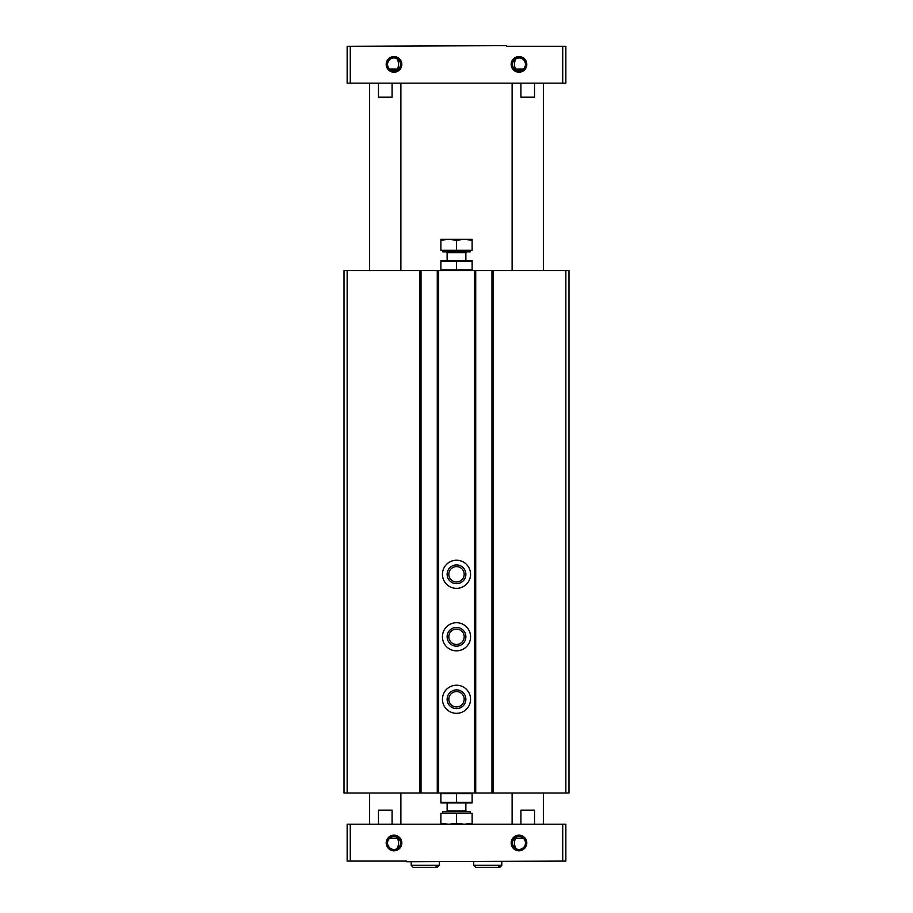 <?xml version="1.0" encoding="UTF-8"?>
<svg xmlns="http://www.w3.org/2000/svg" width="913" height="913" viewBox="0 0 913 913"><rect width="100%" height="100%" fill="white"/><g stroke="black" fill="none" stroke-linecap="round" stroke-linejoin="round"><path stroke-width="1.37" d="M491.959 270.602L344.018 270.602L344.018 792.986L568.982 792.986L568.982 270.602L491.959 270.602L491.959 792.986M475.719 270.602L475.719 792.986M456.5 560.228A14.06 14.06 0 0 1 468.677 581.319A14.06 14.06 0 0 1 444.323 581.319A14.06 14.06 0 0 1 456.5 560.228M456.5 622.712A14.06 14.06 0 0 1 468.677 643.802A14.06 14.06 0 0 1 444.323 643.802A14.06 14.06 0 0 1 456.5 622.712M456.5 685.207A14.06 14.06 0 0 1 468.677 706.285A14.06 14.06 0 0 1 444.323 706.285A14.06 14.06 0 0 1 456.5 685.207M437.281 270.602L437.281 792.986M421.041 270.602L421.041 792.986M456.5 689.886A9.37 9.37 0 0 1 464.614 703.946A9.37 9.37 0 0 1 448.386 703.946A9.37 9.37 0 0 1 456.5 689.886M456.5 691.575A7.681 7.681 0 0 1 463.153 703.101A7.681 7.681 0 0 1 449.847 703.101A7.681 7.681 0 0 1 456.5 691.575M456.5 627.402A9.37 9.37 0 0 1 464.614 641.462A9.37 9.37 0 0 1 448.386 641.462A9.37 9.37 0 0 1 456.5 627.402M456.5 629.091A7.681 7.681 0 0 1 463.153 640.618A7.681 7.681 0 0 1 449.847 640.618A7.681 7.681 0 0 1 456.5 629.091M456.5 564.919A9.37 9.37 0 0 1 464.614 578.979A9.37 9.37 0 0 1 448.386 578.979A9.37 9.37 0 0 1 456.5 564.919M456.5 566.608A7.681 7.681 0 0 1 463.153 578.123A7.681 7.681 0 0 1 449.847 578.123A7.681 7.681 0 0 1 456.5 566.608M350.272 824.234L347.145 824.234L347.145 861.096L406.513 861.096L406.513 861.724L562.728 861.096L562.728 824.234L350.272 824.234L350.272 861.096M562.728 861.096L565.855 861.096L565.855 824.234L562.728 824.234M392.076 83.14L392.076 97.2L378.461 97.2L378.461 83.14M369.639 270.602L369.639 83.14M520.924 83.14L520.924 97.2L534.539 97.2L534.539 83.14M512.113 270.602L512.113 83.14M562.728 46.278L562.728 83.14L565.855 83.14L565.855 46.278L506.487 46.278L506.487 45.65L350.272 46.278L350.272 83.14L347.145 83.14L347.145 46.278L350.272 46.278M394.017 57.941A6.459 6.459 0 0 1 399.609 67.63A6.459 6.459 0 0 1 388.424 67.63A6.459 6.459 0 0 1 394.017 57.941M397.452 69.08L395.249 69.08L397.452 69.08C399.095 65.439 398.878 61.947 396.813 58.569M518.983 57.941A6.459 6.459 0 0 1 524.576 67.63A6.459 6.459 0 0 1 513.391 67.63A6.459 6.459 0 0 1 518.983 57.941L516.187 58.569C514.122 61.936 513.905 65.439 515.548 69.08L517.751 69.08L515.548 69.08M394.017 836.525A6.459 6.459 0 0 1 399.609 846.214A6.459 6.459 0 0 1 388.424 846.214A6.459 6.459 0 0 1 394.017 836.525M397.452 838.294L395.249 838.294L397.452 838.294C399.095 841.946 398.878 845.438 396.813 848.805M518.983 836.525A6.459 6.459 0 0 1 524.576 846.214A6.459 6.459 0 0 1 513.391 846.214A6.459 6.459 0 0 1 518.983 836.525M515.548 838.294L517.751 838.294L515.548 838.294C513.905 841.934 514.122 845.438 516.187 848.805M394.017 56.583A7.806 7.806 0 0 1 400.773 68.304A7.806 7.806 0 0 1 387.249 68.304A7.806 7.806 0 0 1 394.017 56.583M518.983 56.583A7.806 7.806 0 0 1 525.751 68.304A7.806 7.806 0 0 1 512.227 68.304A7.806 7.806 0 0 1 518.983 56.583M562.728 83.14L350.272 83.14M394.017 835.167A7.806 7.806 0 0 1 400.773 846.887A7.806 7.806 0 0 1 387.249 846.887A7.806 7.806 0 0 1 394.017 835.167M518.983 835.167A7.806 7.806 0 0 1 525.751 846.887A7.806 7.806 0 0 1 512.227 846.887A7.806 7.806 0 0 1 518.983 835.167M369.639 824.234L369.639 792.986M378.461 824.234L378.461 810.173L392.076 810.173L392.076 824.234M512.113 824.234L512.113 792.986M520.924 824.234L520.924 810.173L534.539 810.173L534.539 824.234M517.751 838.294L523.434 838.294M389.566 838.294L395.249 838.294M517.751 69.08L523.434 69.08M389.566 69.08L395.249 69.08M411.204 865.319L411.204 861.724L411.204 865.319L413.224 867.35L411.204 865.319L439.313 865.319L439.313 861.724M473.687 865.319L473.687 861.724L473.687 865.319L475.719 867.35L473.687 865.319L501.808 865.319L501.808 861.724M472.124 793.682L472.124 802.299L440.876 802.299L440.876 793.682L472.124 793.682M456.5 793.682L456.5 802.299M472.124 802.949L440.876 802.949M472.124 823.355L472.124 813.3L440.876 813.3L440.876 823.355L448.694 824.234L456.5 823.355L464.306 824.234L472.124 823.355L472.124 824.234M442.622 813.3L442.622 811.737L470.378 811.737L470.378 813.3M446.343 811.737L447.13 810.961L465.87 810.961L466.657 811.737M465.87 810.961L465.87 802.984M440.876 824.234L440.876 823.355M456.5 823.355L456.5 813.3M472.124 269.917L440.876 269.917L440.876 261.289L472.124 261.289L472.124 269.917M456.5 269.917L456.5 261.289M440.876 260.65L472.124 260.65M440.876 240.233L440.876 250.299L472.124 250.299L472.124 240.233L464.306 239.354L456.5 240.233L448.694 239.354L440.876 240.233L440.876 239.354L472.124 239.354L472.124 240.233M470.378 250.299L470.378 251.851L442.622 251.851L442.622 250.299M465.87 260.604L465.87 252.639L466.657 251.851M456.5 240.233L456.5 250.299M565.855 270.602L565.855 792.986M493.214 270.602L493.214 792.986M474.463 270.602L474.463 792.986M438.537 270.602L438.537 792.986M419.786 270.602L419.786 792.986M347.145 270.602L347.145 792.986M465.87 252.639L447.13 252.639L446.343 251.851M400.887 270.602L400.887 83.14M543.361 270.602L543.361 83.14M400.887 824.234L400.887 792.986M543.361 824.234L543.361 792.986M439.313 865.319L437.281 867.35L413.224 867.35M435.25 865.319L437.281 867.35M501.808 865.319L499.776 867.35L475.719 867.35M497.745 865.319L499.776 867.35M447.13 810.961L447.13 802.984M447.13 252.639L447.13 260.604"/></g></svg>
